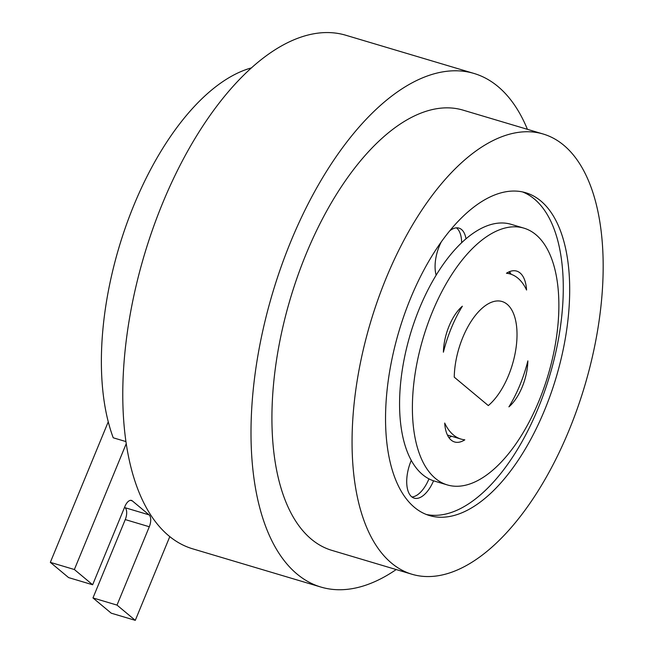 <?xml version="1.0" encoding="UTF-8"?>
<svg xmlns="http://www.w3.org/2000/svg" width="653" height="653" viewBox="0 0 653 653"><rect width="100%" height="100%" fill="white"/><g stroke="black" fill="none" stroke-linecap="round" stroke-linejoin="round"><path stroke-width="0.98" d="M522.18 387.033A38.282 18.619 -73.4 0 1 508.907 406.868A86.131 41.89 106.6 0 0 519.894 385.131A86.131 41.89 106.6 0 0 527.861 360.872A38.282 18.619 -73.4 0 1 522.18 387.033M447.354 484.934L434.539 481.114A133.979 65.161 -73.4 0 1 419.512 308.24A133.979 65.161 -73.4 0 1 511.087 224.314L523.902 228.142A133.979 65.161 -73.4 0 1 538.929 401.015A133.979 65.161 -73.4 0 1 447.354 484.934A133.979 65.161 -73.4 0 1 432.335 312.061A133.979 65.161 -73.4 0 1 523.902 228.142M465.997 238.794A28.708 13.966 106.6 0 0 458.969 228.109A28.708 13.966 106.6 0 0 449.688 230.893M441.338 241.79A28.708 13.966 106.6 0 0 439.347 246.091A28.708 13.966 106.6 0 0 436.155 275.158M461.655 242.712A28.708 13.966 106.6 0 0 456.431 227.84M428.964 478.861A28.708 13.966 -73.4 0 1 411.937 496.982M433.559 480.804A28.708 13.966 -73.4 0 1 414.206 498.149A28.708 13.966 -73.4 0 1 411.643 496.753A28.708 13.966 -73.4 0 1 411.276 460.406M510.45 274.056A95.705 46.543 106.6 0 0 509.136 271.803M544.618 410.068A168.433 81.919 106.6 0 0 525.73 192.733A168.433 81.919 106.6 0 0 410.615 298.233A168.433 81.919 106.6 0 0 429.503 515.568A168.433 81.919 106.6 0 0 544.618 410.068M426.336 514.474A168.433 81.919 106.6 0 0 538.211 408.149A168.433 81.919 106.6 0 0 522.49 191.909M386.25 277.9A229.685 111.704 106.6 0 0 412.002 574.265A229.685 111.704 106.6 0 0 568.983 430.4A229.685 111.704 106.6 0 0 543.231 134.036A229.685 111.704 106.6 0 0 386.25 277.9M543.231 134.036L463.091 110.145A229.685 111.704 106.6 0 0 306.11 254.017A229.685 111.704 106.6 0 0 331.871 550.373L412.002 574.265M527.42 129.327A267.967 130.322 106.6 0 0 474.029 73.463A267.967 130.322 106.6 0 0 290.887 241.308A267.967 130.322 106.6 0 0 320.933 587.063A267.967 130.322 106.6 0 0 396.2 569.547M474.029 73.463L345.812 35.246A267.967 130.322 106.6 0 0 162.662 203.083A267.967 130.322 106.6 0 0 192.717 548.838L320.933 587.063M462.789 337.479A57.423 27.924 -73.4 0 1 502.035 301.506A57.423 27.924 -73.4 0 1 508.475 375.597A57.423 27.924 -73.4 0 1 488.305 405.57L454.251 377.156A57.423 27.924 -73.4 0 1 462.789 337.479M444.701 423.046A86.131 41.89 106.6 0 0 461.026 439.077A86.131 41.89 106.6 0 0 464.814 439.828A38.282 18.619 -73.4 0 1 454.602 441.975A38.282 18.619 -73.4 0 1 444.701 423.046M451.37 327.945A86.131 41.89 106.6 0 0 443.395 352.204A38.282 18.619 -73.4 0 1 462.357 306.208A86.131 41.89 106.6 0 0 451.37 327.945M125.947 441.583L113.238 437.796A219.155 106.586 -73.4 0 1 133.996 204.952A219.155 106.586 -73.4 0 1 251.421 67.896M169.796 536.619L135.285 620.35L117.009 605.102L149.3 526.751L125.262 519.584A9.566 4.653 106.6 0 0 125.041 507.699L124.568 507.308M125.041 507.699L149.08 514.866L132.33 500.892A9.566 4.653 -73.4 0 0 131.482 500.418A9.566 4.653 -73.4 0 0 124.935 506.418L92.644 584.77L74.369 569.522L126.249 443.648M149.08 514.866A9.566 4.653 -73.4 0 1 149.3 526.751M92.644 584.77L68.606 577.603L50.33 562.355L108.259 421.805M50.33 562.355L74.369 569.522M117.009 605.102L92.971 597.936L111.239 613.183L135.285 620.35M92.971 597.936L125.262 519.584M526.563 290.03A86.131 41.89 106.6 0 0 510.238 273.999A86.131 41.89 106.6 0 0 506.442 273.248A38.282 18.619 -73.4 0 1 516.662 271.101A38.282 18.619 -73.4 0 1 526.563 290.03M509.52 271.64A38.282 18.619 -73.4 0 1 511.021 274.244M451.582 436.269A38.282 18.619 -73.4 0 1 448.921 437.616M132.33 500.892L130.51 500.345M447.427 435.029L461.026 439.077M506.859 272.987L510.238 273.999"/></g></svg>
